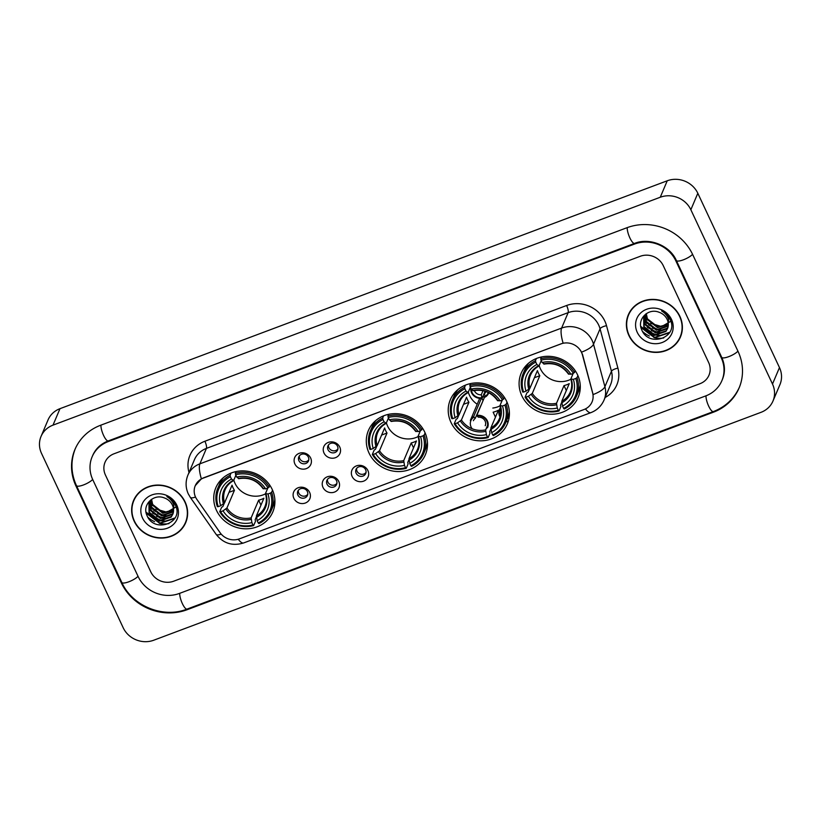 <?xml version="1.0" encoding="UTF-8"?>
<svg xmlns="http://www.w3.org/2000/svg" width="821" height="821" viewBox="0 0 821 821"><rect width="100%" height="100%" fill="white"/><g stroke="black" fill="none" stroke-linecap="round" stroke-linejoin="round"><path stroke-width="1.23" d="M369.029 453.059A30.952 28.591 -157 0 0 397.713 471.552A30.952 28.591 -157 0 0 425.401 454.67A30.952 28.591 -157 0 0 424.765 432.144A30.952 28.591 -157 0 0 396.081 413.651A30.952 28.591 -157 0 0 368.403 430.522A30.952 28.591 -157 0 0 369.029 453.059M450.945 422.312A30.952 28.591 -157 0 0 479.628 440.815A30.952 28.591 -157 0 0 507.316 423.934A30.952 28.591 -157 0 0 506.68 401.397A30.952 28.591 -157 0 0 477.996 382.904A30.952 28.591 -157 0 0 450.319 399.786A30.952 28.591 -157 0 0 450.945 422.312M521.817 395.722A30.952 28.591 -157 0 0 550.501 414.215A30.952 28.591 -157 0 0 578.189 397.333A30.952 28.591 -157 0 0 577.553 374.807A30.952 28.591 -157 0 0 548.869 356.314A30.952 28.591 -157 0 0 521.191 373.186A30.952 28.591 -157 0 0 521.817 395.722M216.457 510.313A30.952 28.591 -157 0 0 245.13 528.816A30.952 28.591 -157 0 0 272.818 511.935A30.952 28.591 -157 0 0 272.192 489.398A30.952 28.591 -157 0 0 243.509 470.905A30.952 28.591 -157 0 0 215.82 487.787A30.952 28.591 -157 0 0 216.457 510.313M309.64 492.426A8.764 8.097 23 0 1 305.34 503.027A8.764 8.097 23 0 1 293.867 498.347A8.764 8.097 23 0 1 298.177 487.736A8.764 8.097 23 0 1 309.64 492.426M297.9 495.104A5.254 4.854 -157 0 0 307.465 495.381A5.254 4.854 -157 0 0 302.487 488.413A5.254 4.854 -157 0 0 297.9 495.104M338.775 481.496A8.764 8.097 23 0 1 334.465 492.097A8.764 8.097 23 0 1 323.002 487.417A8.764 8.097 23 0 1 327.302 476.806A8.764 8.097 23 0 1 338.775 481.496M327.025 484.174A5.254 4.854 -157 0 0 336.6 484.441A5.254 4.854 -157 0 0 331.622 477.483A5.254 4.854 -157 0 0 327.025 484.174M367.9 470.566A8.764 8.097 23 0 1 363.59 481.168A8.764 8.097 23 0 1 352.127 476.478A8.764 8.097 23 0 1 356.427 465.876A8.764 8.097 23 0 1 367.9 470.566M356.15 473.245A5.254 4.854 -157 0 0 365.725 473.512A5.254 4.854 -157 0 0 360.747 466.544A5.254 4.854 -157 0 0 356.15 473.245M310.646 458.005A8.764 8.097 23 0 1 306.346 468.617A8.764 8.097 23 0 1 294.872 463.927A8.764 8.097 23 0 1 299.183 453.325A8.764 8.097 23 0 1 310.646 458.005M298.906 460.684A5.254 4.854 -157 0 0 308.47 460.961A5.254 4.854 -157 0 0 303.493 453.992A5.254 4.854 -157 0 0 298.906 460.684M339.771 447.076A8.764 8.097 23 0 1 335.471 457.687A8.764 8.097 23 0 1 323.997 452.997A8.764 8.097 23 0 1 328.308 442.396A8.764 8.097 23 0 1 339.771 447.076M328.031 449.754A5.254 4.854 -157 0 0 337.595 450.031A5.254 4.854 -157 0 0 332.618 443.063A5.254 4.854 -157 0 0 328.031 449.754M307.772 494.293A5.254 4.854 23 0 1 298.351 490.301M336.897 483.364A5.254 4.854 23 0 1 327.487 479.372M366.033 472.434A5.254 4.854 23 0 1 356.612 468.442M308.778 459.883A5.254 4.854 23 0 1 299.357 455.891M337.903 448.943A5.254 4.854 23 0 1 328.482 444.961M196.927 499.486A15.763 14.562 23 0 1 195.583 497.177A15.763 14.562 23 0 1 195.265 485.693A15.763 14.562 23 0 1 203.341 478.089L560.856 343.917A15.763 14.562 23 0 1 582.407 354.816L592.629 392.931A15.763 14.562 23 0 1 592.044 401.941A15.763 14.562 23 0 1 583.967 409.546L239.434 538.853A15.763 14.562 23 0 1 220.12 532.726L196.927 499.486M134.141 521.13A28.325 26.169 -157 0 0 160.382 538.063A28.325 26.169 -157 0 0 185.72 522.618A28.325 26.169 -157 0 0 185.136 502A28.325 26.169 -157 0 0 158.894 485.067A28.325 26.169 -157 0 0 133.566 500.512A28.325 26.169 -157 0 0 134.141 521.13M184.089 525.214A28.325 26.169 -157 0 0 186.049 521.787M628.886 335.471A28.325 26.169 -157 0 0 655.127 352.394A28.325 26.169 -157 0 0 680.465 336.949A28.325 26.169 -157 0 0 679.88 316.331A28.325 26.169 -157 0 0 653.639 299.398A28.325 26.169 -157 0 0 628.311 314.843A28.325 26.169 -157 0 0 628.886 335.471M678.834 339.555A28.325 26.169 -157 0 0 680.794 336.117M195.295 485.622L201.371 478.859L203.423 477.884L563.103 343.116A20.443 5.603 -110.6 0 1 561.605 328.082A23.357 21.582 23 0 1 592.187 340.582A23.357 21.582 23 0 1 593.521 344.235L604.913 386.701A23.357 21.582 23 0 1 604.051 400.053L610.588 384.618A23.357 21.582 -157 0 0 611.45 371.277L600.059 328.8A23.357 21.582 -157 0 0 598.725 325.147A23.357 21.582 -157 0 0 568.142 312.647L206.42 448.399A23.357 21.582 -157 0 0 194.454 459.678L187.917 475.102A23.357 21.582 23 0 1 199.883 463.834A20.443 5.603 69.4 0 0 201.371 478.859M580.457 350.208L582.53 354.518L593.111 394.562A20.443 6.342 -15 0 0 604.913 386.701L611.45 371.277A5.839 1.816 165 0 1 617.915 368.157A29.197 26.98 23 0 1 605.149 397.467M663.255 265.645A17.518 16.184 -157 0 0 640.318 256.265L114.027 453.777A17.518 16.184 -157 0 0 105.057 462.233A17.518 16.184 -157 0 0 105.416 474.99L150.777 571.827A17.518 16.184 -157 0 0 173.713 581.196L700.005 383.684A17.518 16.184 -157 0 0 708.975 375.228A17.518 16.184 -157 0 0 708.615 362.472L663.255 265.645A17.518 16.184 -157 0 0 640.318 256.265L114.027 453.777A17.518 16.184 -157 0 0 105.057 462.233A17.518 16.184 -157 0 0 105.416 474.99L150.777 571.827A17.518 16.184 -157 0 0 173.713 581.196L700.005 383.684A17.518 16.184 -157 0 0 708.975 375.228A17.518 16.184 -157 0 0 708.615 362.472L663.255 265.645M628.67 314.033A28.325 26.169 -157 0 0 627.572 317.83M133.926 499.702A28.325 26.169 -157 0 0 132.828 503.499M135.886 496.264A28.027 25.892 -157 0 0 134.531 498.983L133.833 500.625A28.027 25.892 -157 0 0 134.408 521.037A28.027 25.892 -157 0 0 160.372 537.786A28.027 25.892 -157 0 0 185.454 522.505A28.027 25.892 -157 0 0 184.879 502.093A28.027 25.892 -157 0 0 158.905 485.344A28.027 25.892 -157 0 0 133.833 500.625M176.146 506.906L166.899 512.212L155.928 509.041M152.665 505.726L151.392 503.642M173.559 510.303L162.815 513.299L152.378 505.11L151.29 499.496M173.559 509.903L163.092 512.643L152.655 504.463L151.567 499.312M173.447 511.822L161.706 515.906L151.269 507.727L150.346 500.533M173.498 511.452L161.983 515.249L151.546 507.07L150.571 500.235M173.149 513.269L172.297 514.5L160.598 518.523L150.171 510.344L149.566 501.734M173.241 512.909L172.574 513.843L160.875 517.866L150.448 509.687L149.74 501.426M173.087 513.494A13.198 12.192 -157 0 0 172.389 505.048A13.198 12.192 -157 0 0 164.221 497.885C153.373 493.421 142.105 504.997 146.846 515.147C153.712 533.722 183.555 523.285 175.786 505.982L175.407 505.11C173.6 501.344 170.747 498.511 166.858 496.613C170.337 498.727 172.677 501.549 173.878 505.079L173.087 513.494L171.189 517.107L159.49 521.13L149.063 512.951L148.929 503.006L151.043 499.681M172.81 514.285L171.466 516.46L159.767 520.483L149.34 512.304L149.073 502.688M142.505 518A19.037 17.59 -157 0 0 167.422 528.18A19.037 17.59 -157 0 0 176.782 505.131A19.037 17.59 -157 0 0 151.854 494.95A19.037 17.59 -157 0 0 142.505 518M185.454 522.505L186.151 520.853A28.027 25.892 -157 0 0 187.157 517.989M174.935 517.959L159.859 523.049L146.005 512.047M163.03 520.668L160.967 520.432L151.505 515.732M164.138 518.051L162.076 517.825L152.614 513.125M165.247 515.444L163.184 515.208L153.722 510.508M174.627 518.482L159.726 523.377L146.22 513.176M164.97 520.986L160.834 520.76L155.436 518.944M166.078 518.369L161.942 518.154L156.544 516.327M167.186 515.762L163.051 515.537L157.642 513.71M152.049 509.225L149.35 504.925M147.811 517.127A23.357 21.582 -157 0 0 154.605 521.694M159.264 523.295A23.357 21.582 -157 0 0 168.982 523.624M630.631 310.595A28.027 25.892 -157 0 0 629.276 313.314L628.578 314.956A28.027 25.892 -157 0 0 629.153 335.368A28.027 25.892 -157 0 0 655.117 352.117A28.027 25.892 -157 0 0 680.198 336.836A28.027 25.892 -157 0 0 679.624 316.424A28.027 25.892 -157 0 0 653.649 299.675A28.027 25.892 -157 0 0 628.578 314.956M670.89 321.237L661.644 326.553L650.673 323.371M647.41 320.057L646.137 317.984M668.304 324.634L657.559 327.63L647.122 319.441L646.045 313.827M668.304 324.244L657.837 326.974L647.4 318.794L646.312 313.643M668.191 326.153L656.451 330.237L646.014 322.058L645.09 314.864M668.243 325.783L656.728 329.59L646.291 321.401L645.316 314.566M667.894 327.6L667.042 328.831L655.343 332.854L644.916 324.675L644.311 316.064M667.986 327.24L667.319 328.174L655.62 332.197L645.193 324.018L644.485 315.757M667.832 327.825A13.198 12.192 -157 0 0 667.134 319.379A13.198 12.192 -157 0 0 658.965 312.216C648.118 307.752 636.85 319.328 641.591 329.478C648.457 348.053 678.3 337.616 670.531 320.313L670.152 319.441C668.345 315.675 665.492 312.842 661.603 310.943C665.082 313.058 667.422 315.88 668.622 319.41L667.832 327.825L665.934 331.438L654.234 335.471L643.808 327.281L643.674 317.337L645.788 314.012M667.555 328.616L666.211 330.791L654.511 334.814L644.085 326.635L643.818 317.019M637.25 332.331A19.037 17.59 -157 0 0 662.167 342.511A19.037 17.59 -157 0 0 671.527 319.461A19.037 17.59 -157 0 0 646.599 309.281A19.037 17.59 -157 0 0 637.25 332.331M680.198 336.836L680.896 335.184A28.027 25.892 -157 0 0 681.902 332.32M669.679 332.289L654.604 337.38L640.749 326.378M657.775 334.999L655.712 334.773L646.25 330.063M658.883 332.382L656.821 332.156L647.359 327.456M659.992 329.775L657.929 329.539L648.467 324.839M669.372 332.813L654.47 337.708L640.965 327.507M659.715 335.317L655.579 335.091L650.181 333.275M660.823 332.7L656.687 332.484L651.289 330.658M661.931 330.093L657.795 329.868L652.387 328.041M646.794 323.556L644.095 319.256M233.8 480.121A21.603 19.961 -157 0 0 234.98 483.292A21.603 19.961 -157 0 0 265.501 493.852M272.531 490.158L271.638 492.261L270.407 493.072A27.801 25.677 -157 0 1 258.256 522.998L257.147 520.637A25.112 23.204 -157 0 0 267.974 493.985L265.491 493.513L267.81 488.054M256.368 516.902L255.146 519.775L255.516 521.181L253.648 525.584L252.991 524.968A27.801 25.677 -157 0 1 220.623 511.75L223.066 510.836A25.112 23.204 -157 0 0 251.893 522.618L251.154 517.866L258.646 500.184A21.603 19.961 -157 0 0 263.9 498.214L256.409 515.896L257.147 520.637M230.393 476.724L230.085 475.287A28.961 26.765 -157 0 0 217.822 488.146A28.961 26.765 -157 0 0 217.36 506.639L218.242 506.649A27.801 25.677 -157 0 1 230.393 476.724L231.501 479.074A25.112 23.204 -157 0 0 220.675 505.736L224.554 502.883L232.045 485.201A21.603 19.961 -157 0 0 233.061 487.818A21.603 19.961 -157 0 0 234.437 490.301L226.945 507.983L223.066 510.836M220.623 511.75L219.741 511.729L221.608 507.327L222.86 506.588L224.256 503.283M258.256 522.998L258.902 523.613A28.961 26.765 -157 0 0 271.166 510.744L273.034 506.341A28.961 26.765 -157 0 0 274.85 499.404M269.247 487.161A28.961 26.765 -157 0 0 235.34 473.307L235.648 474.743A27.801 25.677 -157 0 1 268.015 487.972L269.965 485.457M236.089 471.562L235.34 473.307M271.166 510.744A28.961 26.765 -157 0 0 271.638 492.261M219.741 511.729A28.961 26.765 -157 0 0 253.648 525.584M268.015 487.972L265.583 488.885A25.112 23.204 -157 0 0 236.756 477.104L235.648 474.743M267.974 493.985L270.407 493.072M251.893 522.618L252.991 524.968M236.756 477.104L238.901 478.53A21.603 19.961 -157 0 1 252.817 479.823A21.603 19.961 -157 0 1 263.11 488.413L265.583 488.885M256.45 517.374A22.465 20.751 -157 0 0 265.963 493.944L265.491 493.513M223.415 477.617A28.961 26.765 -157 0 0 219.689 483.743L217.822 488.146M230.085 475.287L231.009 473.101M220.675 505.736L218.242 506.649M235.873 475.236L233.646 480.501L231.501 479.074M233.646 480.501L232.979 480.48A22.465 20.751 -157 0 0 223.476 503.899M229.028 492.323L234.437 490.301M258.646 500.184L260.965 505.141M386.383 422.866A21.603 19.961 -157 0 0 387.563 426.027A21.603 19.961 -157 0 0 418.084 436.598M425.104 432.893L424.211 434.997L422.979 435.807A27.801 25.677 -157 0 1 410.828 465.743L409.72 463.383A25.112 23.204 -157 0 0 420.547 436.721L418.074 436.259L420.383 430.789M408.94 459.647L407.729 462.521L408.088 463.927L406.231 468.329L405.574 467.713A27.801 25.677 -157 0 1 373.206 454.485L375.638 453.572A25.112 23.204 -157 0 0 404.466 465.353L403.727 460.612L411.218 442.93A21.603 19.961 -157 0 0 416.473 440.959L408.981 458.641L409.72 463.383M382.966 419.459L382.668 418.022A28.961 26.765 -157 0 0 370.404 430.892A28.961 26.765 -157 0 0 369.932 449.374L370.815 449.395A27.801 25.677 -157 0 1 382.966 419.459L384.074 421.82A25.112 23.204 -157 0 0 373.247 448.482L377.137 445.629L384.628 427.946A21.603 19.961 -157 0 0 385.644 430.563A21.603 19.961 -157 0 0 387.009 433.036L379.518 450.719L375.638 453.572M373.206 454.485L372.324 454.475L374.191 450.072L375.433 449.323L376.839 446.029M410.828 465.743L411.485 466.349A28.961 26.765 -157 0 0 423.739 453.49L425.606 449.087A28.961 26.765 -157 0 0 427.423 442.15M421.83 429.906A28.961 26.765 -157 0 0 387.923 416.052L388.23 417.489A27.801 25.677 -157 0 1 420.598 430.707L422.548 428.203M388.661 414.307L387.923 416.052M423.739 453.49A28.961 26.765 -157 0 0 424.211 434.997M372.324 454.475A28.961 26.765 -157 0 0 406.231 468.329M420.598 430.707L418.156 431.62A25.112 23.204 -157 0 0 389.328 419.849L388.23 417.489M420.547 436.721L422.979 435.807M404.466 465.353L405.574 467.713M389.328 419.849L391.484 421.265A21.603 19.961 -157 0 1 405.389 422.558A21.603 19.961 -157 0 1 415.683 431.158L418.156 431.62M409.032 460.119A22.465 20.751 -157 0 0 418.536 436.69L418.074 436.259M375.987 420.362A28.961 26.765 -157 0 0 372.272 426.489L370.404 430.892M382.668 418.022L383.592 415.847M373.247 448.482L370.815 449.395M388.456 417.971L386.219 423.246L384.074 421.82M386.219 423.246L385.562 423.215A22.465 20.751 -157 0 0 376.049 446.645M381.611 435.068L387.009 433.036M411.218 442.93L413.538 447.886M468.298 392.12A21.603 19.961 -157 0 0 469.479 395.291A21.603 19.961 -157 0 0 477.206 404.24M492.816 408.047A21.603 19.961 -157 0 0 499.999 405.851M507.019 402.157L506.126 404.26L504.894 405.071A27.801 25.677 -157 0 1 492.744 434.997L491.635 432.636A25.112 23.204 -157 0 0 502.462 405.985L499.989 405.512L502.298 400.053M495.453 417.14L493.134 412.183A21.603 19.961 -157 0 0 498.388 410.213L490.896 427.895L491.635 432.636M490.855 428.901L489.644 431.774L490.004 433.18L488.136 437.583L487.489 436.967A27.801 25.677 -157 0 1 455.121 423.749L457.554 422.836A25.112 23.204 -157 0 0 486.381 434.617L485.642 429.865L487.582 425.278M464.881 388.723L464.573 387.286A28.961 26.765 -157 0 0 452.32 400.145A28.961 26.765 -157 0 0 451.848 418.638L452.73 418.648A27.801 25.677 -157 0 1 464.881 388.723L465.989 391.083A25.112 23.204 -157 0 0 455.162 417.735L459.052 414.882L466.544 397.2A21.603 19.961 -157 0 0 467.56 399.817A21.603 19.961 -157 0 0 468.924 402.3L461.433 419.983L457.554 422.836M455.121 423.749L454.239 423.728L456.107 419.326L457.348 418.587L458.744 415.282M492.744 434.997L493.4 435.612A28.961 26.765 -157 0 0 505.654 422.743L507.522 418.341A28.961 26.765 -157 0 0 509.338 411.403M503.735 399.16A28.961 26.765 -157 0 0 469.838 385.306L470.146 386.742A27.801 25.677 -157 0 1 502.503 399.971L504.463 397.456M470.577 383.561L469.838 385.306M505.654 422.743A28.961 26.765 -157 0 0 506.126 404.26M454.239 423.728A28.961 26.765 -157 0 0 488.136 437.583M502.503 399.971L500.071 400.884A25.112 23.204 -157 0 0 471.244 389.103L470.146 386.742M502.462 405.985L504.894 405.071M486.381 434.617L487.489 436.967M471.244 389.103L473.389 390.529M497.598 400.412L500.071 400.884M490.948 429.373A22.465 20.751 -157 0 0 500.451 405.954L499.989 405.512M457.902 389.616A28.961 26.765 -157 0 0 454.187 395.743L452.32 400.145M464.573 387.286L465.497 385.1M455.162 417.735L452.73 418.648M470.371 387.235L468.134 392.5L465.989 391.083M468.134 392.5L467.477 392.479A22.465 20.751 -157 0 0 457.964 415.898M463.516 404.332L468.924 402.3M539.171 365.53A21.603 19.961 -157 0 0 540.351 368.691A21.603 19.961 -157 0 0 570.872 379.251M577.892 375.556L576.999 377.66L575.767 378.471A27.801 25.677 -157 0 1 563.617 408.396L562.508 406.046A25.112 23.204 -157 0 0 573.335 379.384L570.862 378.912L573.171 373.452M561.728 402.3L560.517 405.174L560.876 406.58L559.009 410.982L558.362 410.377A27.801 25.677 -157 0 1 525.994 397.148L528.426 396.235A25.112 23.204 -157 0 0 557.254 408.016L556.515 403.275L564.006 385.593A21.603 19.961 -157 0 0 569.261 383.623L561.769 401.295L562.508 406.046M535.754 362.123L535.446 360.686A28.961 26.765 -157 0 0 523.193 373.555A28.961 26.765 -157 0 0 522.72 392.038L523.603 392.058A27.801 25.677 -157 0 1 535.754 362.123L536.862 364.483A25.112 23.204 -157 0 0 526.035 391.145L529.925 388.282L537.416 370.61A21.603 19.961 -157 0 0 538.432 373.216A21.603 19.961 -157 0 0 539.797 375.7L532.306 393.382L528.426 396.235M525.994 397.148L525.112 397.138L526.979 392.736L528.221 391.986L529.617 388.692M563.617 408.396L564.273 409.012A28.961 26.765 -157 0 0 576.527 396.153L578.395 391.75A28.961 26.765 -157 0 0 580.211 384.813M574.608 372.57A28.961 26.765 -157 0 0 540.711 358.715L541.018 360.152A27.801 25.677 -157 0 1 573.376 373.37L575.336 370.866M541.45 356.971L540.711 358.715M576.527 396.153A28.961 26.765 -157 0 0 576.999 377.66M525.112 397.138A28.961 26.765 -157 0 0 559.009 410.982M573.376 373.37L570.944 374.284A25.112 23.204 -157 0 0 542.117 362.513L541.018 360.152M573.335 379.384L575.767 378.471M557.254 408.016L558.362 410.377M542.117 362.513L544.261 363.929A21.603 19.961 -157 0 1 568.471 373.822L570.944 374.284M561.821 402.783A22.465 20.751 -157 0 0 571.324 379.353L570.862 378.912M528.775 363.015A28.961 26.765 -157 0 0 525.06 369.142L523.193 373.555M535.446 360.686L536.37 358.51M526.035 391.145L523.603 392.058M541.244 360.635L539.007 365.899L536.862 364.483M539.007 365.899L538.35 365.879A22.465 20.751 -157 0 0 528.837 389.308M534.399 377.732L539.797 375.7M564.006 385.593L566.326 390.55M455.429 393.218A9.339 8.631 -157 0 0 454.649 392.807M455.162 393.7A8.764 8.097 -157 0 0 454.29 393.238M454.588 394.839A6.424 5.932 -157 0 0 453.49 394.265M471.305 389.164A8.764 8.097 -157 0 0 481.896 397.703L482.143 398.226A9.339 8.631 23 0 1 471.552 392.777A9.339 8.631 23 0 1 470.792 388.128M474.333 390.488A6.424 5.932 -157 0 0 481.26 394.788L483.005 390.683M481.896 397.703L481.26 394.788M485.375 391.33L484.421 393.598L485.293 397.036A9.339 8.631 -157 0 0 488.567 393.269A9.339 8.631 -157 0 0 488.772 392.746M482.143 398.226L485.098 391.237M485.057 396.522A8.764 8.097 -157 0 0 488.238 392.489M484.421 393.598A6.424 5.932 -157 0 0 486.104 391.586M479.7 398.339L470.361 420.393A9.339 8.631 23 0 1 473.635 416.616L481.383 398.329M487.561 427.679A9.339 8.631 -157 0 0 487.376 420.875A9.339 8.631 -157 0 0 476.785 415.436L484.811 396.502A9.339 8.631 -157 0 0 482.574 397.2M482.912 400.987L475.205 418.412A6.424 5.932 -157 0 0 473.399 420.711M485.858 429.362A8.764 8.097 -157 0 0 486.853 421.081A8.764 8.097 -157 0 0 477.032 415.949L478.366 417.232A6.424 5.932 -157 0 1 485.232 425.719M475.205 418.412L473.635 416.616M473.881 417.14A8.764 8.097 -157 0 0 472.188 428.767M481.927 398.257L483.046 400.658M476.785 415.436L477.032 415.949M500.03 416.935A9.339 8.631 23 0 1 499.681 416.268A9.339 8.631 23 0 1 499.486 409.463A9.339 8.631 23 0 1 500.471 407.75M508.096 421.84A9.339 8.631 23 0 1 506.167 421.542M500.615 408.56A8.764 8.097 -157 0 0 500.256 416.165M506.383 421.04A8.764 8.097 -157 0 0 508.271 421.296M507.594 418.187A6.424 5.932 -157 0 0 508.989 418.289M642.556 331.458A23.357 21.582 -157 0 0 649.349 336.025M654.009 337.626A23.357 21.582 -157 0 0 663.727 337.954M721.228 357.74L675.868 260.904A31.537 29.135 -157 0 0 634.582 244.042L108.29 441.544A31.537 29.135 -157 0 0 92.147 456.763A31.537 29.135 -157 0 0 92.794 479.721L138.154 576.558A31.537 29.135 -157 0 0 179.44 593.429L705.732 395.917A31.537 29.135 -157 0 0 721.875 380.698A31.537 29.135 -157 0 0 721.228 357.74L721.546 356.981M690.851 209.735A23.357 21.582 -157 0 0 660.269 197.245L53.006 425.134A23.357 21.582 -157 0 0 41.05 436.413A23.357 21.582 -157 0 0 41.532 453.418L123.181 627.726A23.357 21.582 -157 0 0 153.763 640.216L761.016 412.327A23.357 21.582 -157 0 0 772.972 401.048A23.357 21.582 -157 0 0 772.499 384.043L690.851 209.735L697.819 193.274A23.357 21.582 -157 0 0 667.237 180.784L59.984 408.673A23.357 21.582 -157 0 0 48.029 419.952L41.05 436.413M772.972 401.048L779.95 384.587A23.357 21.582 -157 0 0 779.468 367.582L697.819 193.274M692.698 254.592A50.225 46.397 -157 0 0 626.946 227.725L100.655 425.237A50.225 46.397 -157 0 0 74.947 449.477A50.225 46.397 -157 0 0 75.973 486.032L121.334 582.869A50.225 46.397 -157 0 0 187.075 609.736L713.367 412.224A50.225 46.397 -157 0 0 739.085 387.984A50.225 46.397 -157 0 0 738.058 351.429L692.698 254.592M566.623 305.494A5.839 1.601 -110.6 0 1 568.142 312.647L561.605 328.082L199.883 463.834L206.42 448.399A5.839 1.601 -110.6 0 0 204.901 441.246L566.623 305.494A29.197 26.98 23 0 1 604.851 321.114A29.197 26.98 23 0 1 606.524 325.691L617.915 368.157M187.917 475.102C185.382 481.434 185.505 487.684 188.286 493.873L190.287 497.331A20.443 4.392 -34.9 0 0 195.521 497.023M585.465 408.899A20.443 5.603 69.4 0 0 590.925 412.624C597.011 410.233 601.383 406.046 604.051 400.053M590.925 412.624L243.652 542.948A20.443 5.603 -110.6 0 1 238.223 539.243M243.652 542.948C232.528 546.324 223.353 543.471 216.139 534.368A20.443 4.392 -34.9 0 0 221.218 534.122M581.617 352.127A20.443 6.342 -15 0 0 593.521 344.235L600.059 328.8A5.839 1.816 165 0 1 606.524 325.691M189.015 472.516A29.197 26.98 23 0 1 204.901 441.246M256.409 515.896A21.603 19.961 -157 0 0 264.916 506.629C266.63 502.514 266.815 498.224 265.47 493.739M226.945 507.983A21.603 19.961 -157 0 0 251.154 517.866M263.572 488.854A22.465 20.751 -157 0 0 238.244 478.499M225.857 508.999A22.465 20.751 -157 0 0 251.195 519.354M233.503 480.675C229.603 482.83 226.812 485.868 225.128 489.768A21.603 19.961 -157 0 0 224.554 502.883M408.981 458.641A21.603 19.961 -157 0 0 417.499 449.364C419.203 445.259 419.387 440.959 418.043 436.474M379.518 450.719A21.603 19.961 -157 0 0 403.727 460.612M416.155 431.589A22.465 20.751 -157 0 0 390.817 421.245M378.44 451.745A22.465 20.751 -157 0 0 403.768 462.09M386.086 423.41C382.186 425.576 379.394 428.603 377.711 432.513A21.603 19.961 -157 0 0 377.137 445.629M490.896 427.895A21.603 19.961 -157 0 0 499.414 418.628C501.118 414.523 501.303 410.223 499.958 405.738M461.433 419.983A21.603 19.961 -157 0 0 485.642 429.865M498.07 400.853A22.465 20.751 -157 0 0 472.732 390.498M460.355 420.999A22.465 20.751 -157 0 0 485.683 431.353M468.001 392.674C464.101 394.829 461.31 397.867 459.627 401.767A21.603 19.961 -157 0 0 459.052 414.882M561.769 401.295A21.603 19.961 -157 0 0 570.287 392.028C571.991 387.923 572.175 383.623 570.831 379.138M532.306 393.382A21.603 19.961 -157 0 0 556.515 403.275M568.943 374.253A22.465 20.751 -157 0 0 543.605 363.908M531.228 394.398A22.465 20.751 -157 0 0 556.556 404.753M538.874 366.074C534.974 368.229 532.182 371.266 530.499 375.176A21.603 19.961 -157 0 0 529.925 388.282M627.234 227.622A9.339 2.566 69.4 0 0 629.892 237.936A9.339 2.566 69.4 0 0 634.571 243.396C649.411 237.238 669.998 245.633 676.34 260.473L721.7 357.309C725.097 364.955 725.333 372.334 722.398 379.466M692.565 254.315A9.339 2.494 154.9 0 1 683.411 259.805A9.339 2.494 154.9 0 1 676.34 260.473M737.925 351.152A9.339 2.494 154.9 0 1 728.771 356.642A9.339 2.494 154.9 0 1 721.7 357.309M739.608 386.753C734.395 398.503 725.651 406.785 713.357 411.588A9.339 2.566 -110.6 0 1 708.677 406.128A9.339 2.566 -110.6 0 1 706.019 395.804M713.357 411.588L187.065 609.09A9.339 2.566 -110.6 0 1 182.385 603.64A9.339 2.566 -110.6 0 1 179.737 593.316M187.065 609.09C163.174 618.706 132.191 606.052 121.806 582.438A9.339 2.494 -25.1 0 0 128.876 581.771A9.339 2.494 -25.1 0 0 138.031 576.28M75.47 448.235C70.483 460.632 70.801 473.091 76.445 485.611A9.339 2.494 -25.1 0 0 83.516 484.934A9.339 2.494 -25.1 0 0 92.67 479.443M100.952 425.124A9.339 2.566 69.4 0 0 103.6 435.448A9.339 2.566 69.4 0 0 108.28 440.908L634.571 243.396M667.237 180.784L660.269 197.245M779.468 367.582L772.499 384.043M59.984 408.673L53.006 425.134M713.695 411.454L713.367 412.224M187.404 608.966L187.075 609.736M121.652 582.12L121.334 582.869M76.291 485.273L75.973 486.032M676.186 260.154L675.868 260.904M634.91 243.273L634.582 244.042M108.618 440.774L108.29 441.544M190.287 497.331L216.139 534.368M263.11 488.69C257.014 480.336 248.876 477.011 238.706 478.715M415.683 431.436C409.587 423.072 401.459 419.747 391.289 421.46M497.598 400.689C491.502 392.335 483.374 389.01 473.204 390.724M568.471 374.089C562.375 365.735 554.247 362.41 544.077 364.124M488.782 392.756L488.567 393.269M500.389 407.339L499.486 409.463M92.67 455.532C95.626 448.728 100.829 443.853 108.28 440.908M121.806 582.438L76.445 485.611"/></g></svg>
